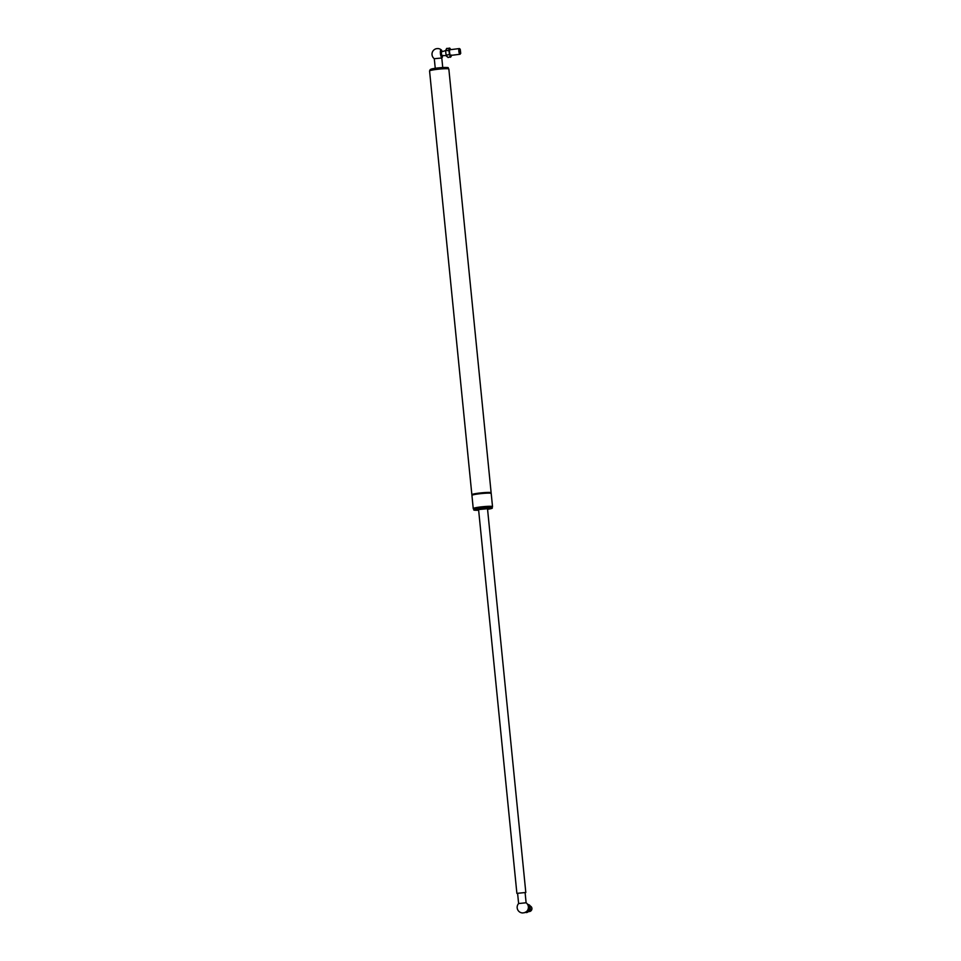 <?xml version="1.0" encoding="UTF-8"?>
<svg xmlns="http://www.w3.org/2000/svg" width="961" height="961" viewBox="0 0 961 961"><rect width="100%" height="100%" fill="white"/><g stroke="black" fill="none" stroke-linecap="round" stroke-linejoin="round"><path stroke-width="1.44" d="M490.831 493.017A9.682 0.877 174.3 0 0 491.131 492.765A9.682 0.877 174.3 0 0 481.413 492.849A9.682 0.877 174.3 0 0 471.863 494.687A9.682 0.877 174.3 0 0 472.211 494.879M492.224 507.276L492.416 506.771A9.682 0.877 174.3 0 0 492.525 506.627L491.203 493.474A9.682 0.877 174.3 0 0 481.485 493.558A9.682 0.877 174.3 0 0 471.935 495.395L473.244 508.549A9.682 0.877 174.3 0 0 473.377 508.681L473.665 509.126A9.322 0.841 -5.7 0 1 478.926 507.84A9.322 0.841 -5.7 0 1 488.813 506.964A9.322 0.841 -5.7 0 1 492.224 507.276L492.308 508.081A9.322 0.841 174.3 0 0 482.939 508.165A9.322 0.841 174.3 0 0 473.749 509.943A9.322 0.841 174.3 0 0 477.149 510.255A9.322 0.841 174.3 0 0 478.638 510.195M492.525 506.627A9.682 0.877 174.3 0 0 482.794 506.711A9.682 0.877 174.3 0 0 473.244 508.549M487.563 509.306A9.322 0.841 174.3 0 0 492.308 508.081M478.049 509.126L489.449 508.369L478.049 509.126M478.602 509.871L476.596 509.654L482.963 508.429L489.449 508.369L487.527 508.982M525.114 892.769L525.811 892.481L487.491 508.561L486.29 508.405L478.566 509.462L516.886 893.37L517.619 893.514M525.811 892.481L516.886 893.37M487.503 508.681L478.578 509.57M442.649 55.486A3.904 1.057 -97.2 0 1 442.264 57.372A3.904 1.057 -97.2 0 1 440.414 53.456A3.904 1.057 -97.2 0 1 441.339 49.948A5.634 5.634 0 0 0 437.808 48.555L436.33 48.699A5.634 5.634 0 0 0 434.3 58.717L441.772 57.996M441.339 49.948A3.904 1.057 -97.2 0 1 442.168 51.666M441.82 51.774A2.775 0.745 82.8 0 0 441.483 51.137A2.775 0.745 82.8 0 0 440.727 53.528A2.775 0.745 82.8 0 0 442.12 56.17A2.775 0.745 82.8 0 0 442.288 55.474M449.484 54.549L449.628 54.333A3.94 1.057 82.8 0 0 450.769 56.483A3.94 1.057 82.8 0 0 451.238 56.158A3.94 1.057 82.8 0 0 451.358 55.81A3.94 1.057 82.8 0 0 451.466 55.33M446.084 54.981L446.733 54.993L445.988 54.26L446.084 54.981M446.276 50.368L445.688 51.281L446.276 50.368L449.051 50.849L449.34 53.84M449.051 50.861L449.243 50.416A3.94 1.057 82.8 0 0 449.292 52.338A3.94 1.057 82.8 0 0 449.628 54.333M446.877 56.603A3.94 1.057 -97.2 0 1 446.805 56.507A3.94 1.057 -97.2 0 1 446.493 55.882M446.3 55.534L448.09 57.54L451.202 56.218M445.688 51.281L445.988 54.26M446.733 54.993L448.751 54.741M445.952 53.9A3.94 1.057 -97.2 0 1 445.928 53.792A3.94 1.057 -97.2 0 1 445.736 51.822A3.94 1.057 -97.2 0 1 445.724 51.678M449.051 50.152L448.294 50.116M450.745 49.636A3.94 1.057 82.8 0 0 450.469 49.083A3.94 1.057 82.8 0 0 449.988 48.663L449.183 48.05L449.123 49.672M449.988 48.663A3.94 1.057 82.8 0 0 449.243 50.416M446.733 48.843L445.76 50.092M446.493 48.615L449.856 48.182M451.622 55.017L451.334 55.918M449.664 55.113L450.769 56.483M450.541 56.759L450.108 57.288L450.805 56.987M460.223 49.263L459.514 48.651A2.871 0.769 82.8 0 0 459.286 48.567A2.871 0.769 82.8 0 0 458.841 51.245A2.871 0.769 82.8 0 0 459.995 54.26A2.871 0.769 82.8 0 0 460.199 54.128L460.223 49.263L460.739 53.36M459.995 54.26L450.745 55.426A2.871 0.769 -97.2 0 1 449.592 52.411A2.871 0.769 -97.2 0 1 450.024 49.732L459.286 48.567M446.397 55.702L441.7 55.438L441.255 51.954L445.652 50.573M524.189 912.722L522.604 912.95L524.189 912.722M517.595 893.298L525.09 892.553L526.111 902.775L518.616 903.544L517.595 893.298M525.883 912.013L525.223 912.205L526.147 912.566L526.592 912.037L525.223 912.205M526.916 912.518L525.343 912.253M529.907 910.439L527.577 912.241M529.775 909.779L529.499 908.914L528.934 910.223L530.472 909.118L530.364 909.899M528.934 910.223L526.592 912.025M529.379 909.647L528.934 909.442A3.94 3.784 -77.8 0 0 527.793 904.745M526.28 911.737A3.94 3.784 -77.8 0 0 528.934 909.442M530.184 906.139L529.367 904.998L530.472 909.118M529.199 905.935L528.394 904.782L529.499 908.914M527.421 904.121L529.367 904.998M527.625 904.445L528.394 904.782M530.16 906.007A2.871 2.751 102.2 0 1 528.574 911.508L528.574 911.508M443.357 68.796A8.253 0.745 174.3 0 0 445.544 67.474A8.253 0.745 174.3 0 0 433.327 68.603A8.253 0.745 174.3 0 0 433.867 69.672M448.847 69.036C446.433 67.642 453.196 66.922 436.847 68.063L430.276 69.504L429.567 70.958A9.682 0.877 -5.7 0 1 439.117 69.12A9.682 0.877 -5.7 0 1 448.847 69.036L491.131 492.765M473.665 509.126L473.749 509.943M429.567 70.958L471.863 494.687M434.288 58.705L435.249 68.279M441.784 57.96L442.745 67.534M441.796 57.972A5.634 5.634 0 0 0 442.264 57.372M446.469 48.603L447.165 48.302M441.567 56.303A4.841 4.841 0 0 0 441.88 55.45M518.64 903.508A5.634 5.634 0 0 0 522.604 912.95M524.069 912.806A5.634 5.634 0 0 0 526.087 902.763M530.052 905.718L529.487 905.058"/></g></svg>
